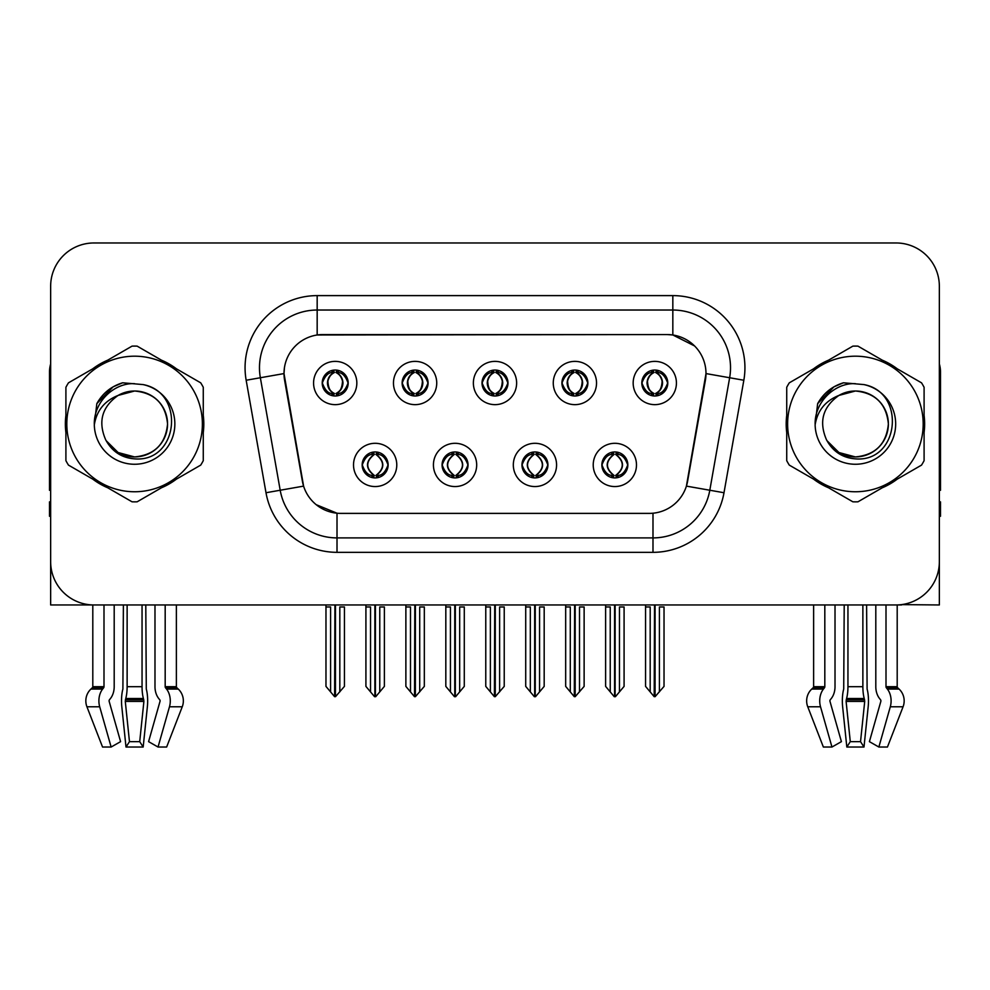 <?xml version="1.0" encoding="UTF-8"?>
<svg xmlns="http://www.w3.org/2000/svg" width="990" height="990" viewBox="0 0 990 990"><rect width="100%" height="100%" fill="white"/><g stroke="black" fill="none" stroke-linecap="round" stroke-linejoin="round"><path stroke-width="1.49" d="M482.019 383.006A12.981 12.981 0 0 0 495 395.988A12.981 12.981 0 0 0 507.981 383.006A12.981 12.981 0 0 0 495 370.037A12.981 12.981 0 0 0 482.019 383.006L482.142 383.006C484.828 390.258 488.194 393.76 492.253 393.488L491.374 395.48M473.368 383.006A21.632 21.632 0 0 0 495 404.65A21.632 21.632 0 0 0 516.632 383.006A21.632 21.632 0 0 0 495 361.375A21.632 21.632 0 0 0 473.368 383.006M521.965 464.929A12.981 12.981 0 0 0 534.947 477.91A12.981 12.981 0 0 0 547.928 464.929A12.981 12.981 0 0 0 534.947 451.947A12.981 12.981 0 0 0 521.965 464.929L522.089 464.929C524.552 471.921 527.918 475.41 532.212 475.423L533.746 475.423C525.158 468.431 525.158 461.439 533.746 454.447L532.212 454.447C528.004 454.361 524.626 457.85 522.089 464.929M513.315 464.929A21.632 21.632 0 0 0 534.947 486.56A21.632 21.632 0 0 0 556.578 464.929A21.632 21.632 0 0 0 534.947 443.297A21.632 21.632 0 0 0 513.315 464.929M561.924 383.006A12.981 12.981 0 0 0 574.893 395.988A12.981 12.981 0 0 0 587.874 383.006A12.981 12.981 0 0 0 574.893 370.037A12.981 12.981 0 0 0 561.924 383.006L562.035 383.006C564.733 390.258 568.099 393.76 572.146 393.488L571.267 395.48M553.261 383.006A21.632 21.632 0 0 0 574.893 404.65A21.632 21.632 0 0 0 596.537 383.006A21.632 21.632 0 0 0 574.893 361.375A21.632 21.632 0 0 0 553.261 383.006M641.817 383.006A12.981 12.981 0 0 0 654.798 395.988A12.981 12.981 0 0 0 667.78 383.006A12.981 12.981 0 0 0 654.798 370.037A12.981 12.981 0 0 0 641.817 383.006L641.941 383.006C644.626 390.258 647.992 393.76 652.051 393.488L651.173 395.48M633.167 383.006A21.632 21.632 0 0 0 654.798 404.65A21.632 21.632 0 0 0 676.43 383.006A21.632 21.632 0 0 0 654.798 361.375A21.632 21.632 0 0 0 633.167 383.006M402.126 383.006A12.981 12.981 0 0 0 415.107 395.988A12.981 12.981 0 0 0 428.076 383.006A12.981 12.981 0 0 0 415.107 370.037A12.981 12.981 0 0 0 402.126 383.006L402.237 383.006C404.935 390.258 408.301 393.76 412.36 393.488L411.469 395.48M393.463 383.006A21.632 21.632 0 0 0 415.107 404.65A21.632 21.632 0 0 0 436.739 383.006A21.632 21.632 0 0 0 415.107 361.375A21.632 21.632 0 0 0 393.463 383.006M322.22 383.006A12.981 12.981 0 0 0 335.202 395.988A12.981 12.981 0 0 0 348.183 383.006A12.981 12.981 0 0 0 335.202 370.037A12.981 12.981 0 0 0 322.22 383.006L322.344 383.006C325.029 390.258 328.395 393.76 332.454 393.488L331.576 395.48M313.57 383.006A21.632 21.632 0 0 0 335.202 404.65A21.632 21.632 0 0 0 356.833 383.006A21.632 21.632 0 0 0 335.202 361.375A21.632 21.632 0 0 0 313.57 383.006M362.167 464.929A12.981 12.981 0 0 0 375.148 477.91A12.981 12.981 0 0 0 388.13 464.929A12.981 12.981 0 0 0 375.148 451.947A12.981 12.981 0 0 0 362.167 464.929L362.291 464.929C364.753 471.921 368.119 475.41 372.413 475.423L373.948 475.423C365.36 468.431 365.36 461.439 373.948 454.447L372.413 454.447C368.206 454.361 364.827 457.85 362.291 464.929M353.517 464.929A21.632 21.632 0 0 0 375.148 486.56A21.632 21.632 0 0 0 396.78 464.929A21.632 21.632 0 0 0 375.148 443.297A21.632 21.632 0 0 0 353.517 464.929M442.072 464.929A12.981 12.981 0 0 0 455.054 477.91A12.981 12.981 0 0 0 468.035 464.929A12.981 12.981 0 0 0 455.054 451.947A12.981 12.981 0 0 0 442.072 464.929L442.196 464.929C444.646 471.921 448.025 475.41 452.306 475.423L453.841 475.423C445.253 468.431 445.253 461.439 453.841 454.447L452.306 454.447C448.099 454.361 444.733 457.85 442.196 464.929M433.422 464.929A21.632 21.632 0 0 0 455.054 486.56A21.632 21.632 0 0 0 476.685 464.929A21.632 21.632 0 0 0 455.054 443.297A21.632 21.632 0 0 0 433.422 464.929M601.87 464.929A12.981 12.981 0 0 0 614.852 477.91A12.981 12.981 0 0 0 627.833 464.929A12.981 12.981 0 0 0 614.852 451.947A12.981 12.981 0 0 0 601.87 464.929L601.982 464.929C604.445 471.921 607.823 475.41 612.105 475.423L613.639 475.423C605.051 468.431 605.051 461.439 613.639 454.447L612.105 454.447C607.897 454.361 604.519 457.85 601.982 464.929M593.22 464.929A21.632 21.632 0 0 0 614.852 486.56A21.632 21.632 0 0 0 636.483 464.929A21.632 21.632 0 0 0 614.852 443.297A21.632 21.632 0 0 0 593.22 464.929M284.006 373.49A38.944 38.944 0 0 0 284.6 380.259L302.396 481.214A38.944 38.944 0 0 0 340.746 513.389L649.254 513.389A38.944 38.944 0 0 0 687.605 481.214L705.4 380.259A38.944 38.944 0 0 0 667.062 334.558L322.938 334.558A38.944 38.944 0 0 0 284.006 373.49L284.439 367.723M901.556 604.618L939.349 604.964L939.349 286.234A43.263 43.263 0 0 0 896.074 242.971L93.926 242.971A43.263 43.263 0 0 0 50.651 286.234L50.651 604.964L92.8 604.964L92.8 686.689L104 686.689A1.448 1.015 -90 0 1 103.653 687.753L102.626 689.065A15.865 11.212 90 0 0 99.705 706.786L111.14 747.029L120.594 741.646L109.172 701.415A1.448 1.015 -90 0 1 109.432 699.806L110.472 698.495A15.865 11.212 90 0 0 114.197 686.689L114.197 604.964L123.391 604.964L122.896 689.065A15.865 4.109 -90 0 0 121.82 706.786L126.002 747.029L129.467 741.646L125.284 701.415L125.755 698.495A15.865 4.109 -90 0 0 127.128 686.689L127.128 604.964M142.053 604.964L142.053 686.689A15.865 4.109 90 0 0 143.426 698.495L143.897 701.415L139.714 741.646L143.179 747.029L147.362 706.786A15.865 4.109 90 0 0 146.285 689.065L145.79 604.964L154.984 604.964L154.984 686.689A15.865 11.212 -90 0 0 158.709 698.495L159.749 699.806A1.448 1.015 90 0 1 160.009 701.415L148.587 741.646L158.041 747.029L166.629 747.029L182.247 706.786A15.865 15.32 90 0 0 178.249 689.065L176.851 687.753A1.448 1.398 -90 0 1 176.381 686.689L176.381 604.964L180.737 604.964M809.263 604.964L813.619 604.964L813.619 686.689L824.818 686.689A1.448 1.015 -90 0 1 824.472 687.753L823.445 689.065A15.865 11.212 90 0 0 820.524 706.786L831.959 747.029L841.413 741.646L829.991 701.415A1.448 1.015 -90 0 1 830.251 699.806L831.291 698.495A15.865 11.212 90 0 0 835.015 686.689L835.015 604.964L844.21 604.964L843.715 689.065A15.865 4.109 -90 0 0 842.639 706.786L846.821 747.029L850.286 741.646L846.104 701.415L846.574 698.495A15.865 4.109 -90 0 0 847.947 686.689L847.947 604.964M862.872 604.964L862.872 686.689A15.865 4.109 90 0 0 864.245 698.495L864.716 701.415L860.533 741.646L863.998 747.029L868.18 706.786A15.865 4.109 90 0 0 867.104 689.065L866.609 604.964L875.804 604.964L875.804 686.689A15.865 11.212 -90 0 0 879.528 698.495L880.568 699.806A1.448 1.015 90 0 1 880.828 701.415L869.406 741.646L878.86 747.029L887.448 747.029L903.066 706.786A15.865 15.32 90 0 0 899.068 689.065L897.67 687.753A1.448 1.398 -90 0 1 897.2 686.689L897.2 604.952L901.556 604.964M65.909 415.33A69.226 69.226 0 0 0 65.909 432.605M92.763 479.135A69.226 69.226 0 0 0 107.724 487.773M161.457 487.773A69.226 69.226 0 0 0 176.418 479.135M203.272 432.605A69.226 69.226 0 0 0 203.272 415.33M786.728 415.33A69.226 69.226 0 0 0 786.728 432.605M813.582 479.135A69.226 69.226 0 0 0 828.543 487.773M882.276 487.773A69.226 69.226 0 0 0 897.237 479.135M924.091 432.605A69.226 69.226 0 0 0 924.091 415.33M317.171 295.614L672.829 295.614A72.109 72.109 0 0 1 743.837 380.247L723.999 492.735A72.109 72.109 0 0 1 652.992 552.333L337.008 552.333A72.109 72.109 0 0 1 266.001 492.735L246.163 380.247A72.109 72.109 0 0 1 317.171 295.614L317.171 310.031L672.829 310.031A57.692 57.692 0 0 1 729.642 377.747L709.805 490.236A57.692 57.692 0 0 1 652.992 537.904L337.008 537.904A57.692 57.692 0 0 1 280.195 490.236L260.358 377.747A57.692 57.692 0 0 1 317.171 310.031L317.171 334.979L667.062 334.558L672.829 334.979L694.584 345.956M649.254 513.389L340.746 513.389M337.008 552.333L337.008 513.204L316.231 504.702M743.837 380.247L705.994 373.577L686.404 486.115L723.999 492.735M266.001 492.735L303.596 486.115L284.006 373.577L260.358 377.747A57.692 57.692 0 0 1 259.491 367.723M687.605 481.214L687.369 482.439M302.631 482.439L302.396 481.214M176.418 368.8A69.226 69.226 0 0 0 161.457 360.174M107.724 360.174A69.226 69.226 0 0 0 92.763 368.8M897.237 368.8A69.226 69.226 0 0 0 882.276 360.174M828.543 360.174A69.226 69.226 0 0 0 813.582 368.8M896.074 242.971L93.926 242.971M50.651 286.234L50.651 561.701A43.263 43.263 0 0 0 93.926 604.964L896.074 604.964A43.263 43.263 0 0 0 939.349 561.701L939.349 286.234M617.079 477.712L616.052 475.423L617.587 475.423C621.794 475.509 625.173 472.007 627.71 464.916C625.235 457.925 621.856 454.435 617.587 454.447L618.478 452.467M617.079 452.145L616.052 454.447L617.587 454.447M614.072 475.423L614.072 475.423C605.261 468.431 605.261 461.439 614.072 454.447L614.072 454.447M616.052 454.447L616.052 454.447C624.64 461.439 624.64 468.431 616.052 475.423L615.632 475.423C624.442 468.431 624.442 461.439 615.632 454.447M605.62 604.964L605.62 606.994L610.236 606.994L610.236 691.899L614.258 696.688L615.433 696.688L624.084 686.392L624.084 606.994L619.468 606.994L619.468 691.899M615.136 604.964L615.136 696.688M614.555 696.688L614.555 604.964M605.62 606.994L605.62 686.392L610.236 691.899M645.567 604.964L645.567 606.994L650.183 606.994L650.183 691.899L654.204 696.688L654.514 604.964M655.083 604.964L655.083 696.688L664.03 686.392L664.03 606.994L659.414 606.994L659.414 691.899M645.567 606.994L645.567 686.392L650.183 691.899M652.559 395.802L653.586 393.488L652.051 393.488M652.559 370.223L653.586 372.525L652.051 372.525C647.868 372.45 644.502 375.953 641.941 383.006M667.78 383.006L667.656 383.006C665.156 376.039 661.79 372.537 657.546 372.525L656.011 372.525C660.132 374.727 662.31 378.229 662.558 383.006C662.31 387.795 660.132 391.298 656.011 393.488L657.546 393.488L658.424 395.48M667.656 383.006C665.057 390.134 661.691 393.624 657.546 393.488M653.586 393.488L654.019 393.488C649.787 391.298 647.547 387.795 647.299 383.006C647.547 378.229 649.787 374.727 654.019 372.525C650.95 373.775 648.772 376.608 647.485 381.063C647.844 388.068 650.022 392.213 654.019 393.488L653.586 393.488C649.465 391.298 647.287 387.795 647.039 383.006C647.287 378.229 649.465 374.727 653.586 372.525L653.586 372.525M655.578 393.488C659.81 391.298 662.05 387.795 662.298 383.006C662.05 378.229 659.81 374.727 655.578 372.525L655.578 372.525C658.647 373.775 660.825 376.608 662.112 381.063C661.753 388.068 659.575 392.213 655.566 393.488L656.655 395.864M537.186 477.712L536.159 475.423L537.694 475.423C541.901 475.509 545.28 472.007 547.804 464.916C545.329 457.925 541.963 454.435 537.694 454.447L538.572 452.467M537.186 452.145L536.159 454.447L537.694 454.447M534.167 475.423L534.167 475.423C525.059 468.431 525.059 461.439 534.179 454.447C525.356 461.439 525.356 468.431 534.167 475.423L533.103 477.774M533.746 454.447L532.719 452.145M536.159 454.447L536.159 454.447C544.748 461.439 544.748 468.431 536.159 475.423L535.726 475.423C544.537 468.431 544.537 461.439 535.726 454.447L536.803 452.084M536.159 475.423L535.726 475.423C544.846 468.431 544.846 461.439 535.714 454.447M525.715 604.964L525.715 606.994L530.331 606.994L530.331 691.899L534.353 696.688L535.54 696.688L544.178 686.392L544.178 606.994L539.562 606.994L539.562 691.899M535.244 604.964L535.244 696.688M534.662 696.688L534.662 604.964M525.715 606.994L525.715 686.392L530.331 691.899M457.281 477.712L456.254 475.423L457.788 475.423C462.008 475.509 465.374 472.007 467.911 464.916C465.436 457.925 462.07 454.435 457.788 454.447L458.679 452.467M457.281 452.145L456.254 454.447L457.788 454.447M454.274 475.423L454.274 475.423C445.154 468.431 445.154 461.439 454.286 454.447C445.463 461.439 445.463 468.431 454.274 475.423L453.197 477.774M453.841 454.447L452.814 452.145M456.254 454.447L456.254 454.447C464.842 461.439 464.842 468.431 456.254 475.423L455.833 475.423C464.644 468.431 464.644 461.439 455.833 454.447L456.897 452.084M456.254 475.423L455.833 475.423C464.941 468.431 464.941 461.439 455.821 454.447M445.822 604.964L445.822 606.994L450.438 606.994L450.438 691.899L454.46 696.688L455.647 696.688L464.285 686.392L464.285 606.994L459.669 606.994L459.669 691.899M455.338 604.964L455.338 696.688M454.757 696.688L454.757 604.964M445.822 606.994L445.822 686.392L450.438 691.899M377.388 477.712L376.361 475.423L377.895 475.423C382.103 475.509 385.481 472.007 388.018 464.916C385.543 457.925 382.165 454.435 377.895 454.447L378.774 452.467M377.388 452.145L376.361 454.447L377.895 454.447M374.368 475.423L374.368 475.423C365.558 468.431 365.558 461.439 374.368 454.447L374.368 454.447M376.361 454.447L376.361 454.447C384.949 461.439 384.949 468.431 376.361 475.423L375.928 475.423C384.739 468.431 384.739 461.439 375.928 454.447M365.916 604.964L365.916 606.994L370.532 606.994L370.532 691.899L374.567 696.688L375.742 696.688L384.38 686.392L384.38 606.994L379.764 606.994L379.764 691.899M375.445 604.964L375.445 696.688M374.864 696.688L374.864 604.964M365.916 606.994L365.916 686.392L370.532 691.899M565.674 604.964L565.674 606.994L570.289 606.994L570.289 691.899L574.311 696.688L574.608 604.964M575.19 604.964L575.19 696.688L584.125 686.392L584.125 606.994L579.509 606.994L579.509 691.899M565.674 606.994L565.674 686.392L570.289 691.899M572.666 395.802L573.693 393.488L572.146 393.488M572.666 370.223L573.693 372.525L572.146 372.525C567.975 372.45 564.597 375.953 562.035 383.006M587.874 383.006L587.763 383.006C585.263 376.039 581.885 372.537 577.64 372.525L576.106 372.525C580.227 374.727 582.417 378.229 582.652 383.006C582.417 387.795 580.227 391.298 576.106 393.488L577.64 393.488L578.531 395.48M587.763 383.006C585.164 390.134 581.786 393.624 577.64 393.488M573.693 393.488L574.113 393.488C569.881 391.298 567.654 387.795 567.394 383.006C567.654 378.229 569.881 374.727 574.113 372.525C571.044 373.775 568.866 376.608 567.592 381.063C567.951 388.068 570.129 392.213 574.126 393.488L573.693 393.488C569.572 391.298 567.381 387.795 567.146 383.006C567.381 378.229 569.572 374.727 573.693 372.525L573.693 372.525M575.685 393.488C579.905 391.298 582.145 387.795 582.392 383.006C582.145 378.229 579.905 374.727 575.685 372.525L575.685 372.525C578.742 373.775 580.932 376.608 582.207 381.063C581.848 388.068 579.67 392.213 575.673 393.488L576.749 395.864M485.768 604.964L485.768 606.994L490.384 606.994L490.384 691.899L494.406 696.688L494.715 604.964M495.285 604.964L495.285 696.688L504.232 686.392L504.232 606.994L499.616 606.994L499.616 691.899M485.768 606.994L485.768 686.392L490.384 691.899M492.76 395.802L493.787 393.488L492.253 393.488M492.76 370.223L493.787 372.525L492.253 372.525C488.07 372.45 484.704 375.953 482.142 383.006M507.981 383.006L507.858 383.006C505.358 376.039 501.992 372.537 497.747 372.525L496.213 372.525C500.334 374.727 502.512 378.229 502.759 383.006C502.512 387.795 500.334 391.298 496.213 393.488L497.747 393.488L498.626 395.48M507.858 383.006C505.259 390.134 501.893 393.624 497.747 393.488M493.787 372.525C489.666 374.727 487.488 378.229 487.241 383.006C487.488 387.795 489.666 391.298 493.787 393.488L494.22 393.488C489.988 391.298 487.748 387.795 487.501 383.006C487.748 378.229 489.988 374.727 494.22 372.525L494.22 372.525M495.78 372.525L495.78 372.525C500.012 374.727 502.252 378.229 502.499 383.006C502.252 387.795 500.012 391.298 495.78 393.488L495.78 393.488M405.875 604.964L405.875 606.994L410.491 606.994L410.491 691.899L414.513 696.688L414.81 604.964M415.392 604.964L415.392 696.688L424.326 686.392L424.326 606.994L419.711 606.994L419.711 691.899M405.875 606.994L405.875 686.392L410.491 691.899M412.867 395.802L413.894 393.488L412.36 393.488M412.867 370.223L413.894 372.525L412.36 372.525C408.177 372.45 404.799 375.953 402.237 383.006M428.076 383.006L427.965 383.006C425.465 376.039 422.087 372.537 417.854 372.525L416.307 372.525C420.428 374.727 422.619 378.229 422.854 383.006C422.619 387.795 420.428 391.298 416.307 393.488L417.854 393.488L418.733 395.48M427.965 383.006C425.366 390.134 421.988 393.624 417.854 393.488M413.894 393.488L414.315 393.488C410.095 391.298 407.855 387.795 407.608 383.006C407.855 378.229 410.095 374.727 414.315 372.525C411.258 373.775 409.068 376.608 407.793 381.063C408.152 388.068 410.33 392.213 414.327 393.488L413.894 393.488C409.773 391.298 407.583 387.795 407.348 383.006C407.583 378.229 409.773 374.727 413.894 372.525L413.894 372.525M415.887 393.488C420.119 391.298 422.346 387.795 422.606 383.006C422.346 378.229 420.119 374.727 415.887 372.525L415.887 372.525C418.956 373.775 421.134 376.608 422.408 381.063C422.049 388.068 419.871 392.213 415.874 393.488L416.951 395.864M325.97 604.964L325.97 606.994L330.586 606.994L330.586 691.899L334.608 696.688L334.917 604.964M335.486 604.964L335.486 696.688L344.433 686.392L344.433 606.994L339.818 606.994L339.818 691.899M325.97 606.994L325.97 686.392L330.586 691.899M332.962 395.802L333.989 393.488L332.454 393.488M332.962 370.223L333.989 372.525L332.454 372.525C328.272 372.45 324.906 375.953 322.344 383.006M348.183 383.006L348.059 383.006C345.56 376.039 342.193 372.537 337.949 372.525L336.414 372.525C340.535 374.727 342.713 378.229 342.961 383.006C342.713 387.795 340.535 391.298 336.414 393.488L337.949 393.488L338.828 395.48M348.059 383.006C345.461 390.134 342.094 393.624 337.949 393.488M333.989 393.488L334.422 393.488C330.19 391.298 327.95 387.795 327.702 383.006C327.95 378.229 330.19 374.727 334.422 372.525C331.353 373.775 329.175 376.608 327.888 381.063C328.247 388.068 330.425 392.213 334.434 393.488L333.989 393.488C329.868 391.298 327.69 387.795 327.443 383.006C327.69 378.229 329.868 374.727 333.989 372.525L333.989 372.525M335.981 393.488C340.214 391.298 342.453 387.795 342.701 383.006C342.453 378.229 340.214 374.727 335.981 372.525L335.981 372.525C339.05 373.775 341.228 376.608 342.515 381.063C342.156 388.068 339.978 392.213 335.981 393.488L337.058 395.864M143.179 747.029L126.002 747.029M139.714 741.646L129.467 741.646M104 604.964L104 686.689M158.041 747.029L169.476 706.786A15.865 11.212 -90 0 0 166.555 689.065L165.528 687.753A1.448 1.015 90 0 1 165.181 686.689L165.181 604.964M92.8 686.689A1.448 1.398 90 0 1 92.33 687.753L90.932 689.065A15.865 15.32 -90 0 0 86.934 706.786L102.552 747.029L111.14 747.029M50.651 516.273L49.5 516.273L49.5 501.856L50.651 501.856M50.651 490.236A28.846 28.846 0 0 0 49.5 490.31L49.5 372.054A28.846 28.846 0 0 1 50.651 363.974M863.998 747.029L846.821 747.029M860.533 741.646L850.286 741.646M824.818 604.964L824.818 686.689M878.86 747.029L890.295 706.786A15.865 11.212 -90 0 0 887.374 689.065L886.347 687.753A1.448 1.015 90 0 1 886.001 686.689L886.001 604.964M813.619 686.689A1.448 1.398 90 0 1 813.149 687.753L811.751 689.065A15.865 15.32 -90 0 0 807.753 706.786L823.371 747.029L831.959 747.029M939.349 501.856L940.5 501.856L940.5 516.273L939.349 516.273M939.349 363.974A28.846 28.846 0 0 1 940.5 372.054L940.5 490.31A28.846 28.846 0 0 0 939.349 490.236M167.533 422.779A32.967 32.967 0 0 0 118.095 395.431C101.933 406.927 97.824 421.752 105.744 439.931L106.19 440.711A32.967 32.967 0 0 0 134.591 456.935C154.613 454.992 165.602 444.003 167.558 423.968C165.602 403.945 154.613 392.956 134.591 391L118.095 395.431L134.591 391C154.613 392.956 165.602 403.945 167.558 423.968C165.602 444.003 154.613 454.992 134.591 456.935A32.967 32.967 0 0 0 167.558 423.968C165.602 403.945 154.613 392.956 134.591 391C154.613 392.956 165.602 403.945 167.558 423.968C165.602 444.003 154.613 454.992 134.591 456.935C154.613 454.992 165.602 444.003 167.558 423.968C165.602 403.945 154.613 392.956 134.591 391C154.613 392.956 165.602 403.945 167.558 423.968C165.602 444.003 154.613 454.992 134.591 456.935C154.613 454.992 165.602 444.003 167.558 423.968C165.602 403.945 154.613 392.956 134.591 391C154.613 392.956 165.602 403.945 167.558 423.968C165.602 444.003 154.613 454.992 134.591 456.935L118.107 452.529L106.19 440.711L118.107 452.529L134.591 456.935L118.107 452.529L106.19 440.711L118.107 452.529L134.591 456.935L118.107 452.529L106.19 440.711L118.107 452.529L134.591 456.935L118.107 452.529L106.19 440.711C112.501 451.836 121.968 457.887 134.591 458.865C178.683 462.553 185.563 392.288 143.043 384.578L122.599 382.796C111.214 386.298 102.626 393.253 96.834 403.635L94.31 424.846A40.293 40.293 0 0 0 134.591 464.261A40.293 40.293 0 0 0 143.043 384.578M134.591 491.758A67.79 67.79 0 0 0 202.381 423.968A67.79 67.79 0 0 0 134.591 356.19A67.79 67.79 0 0 0 66.813 423.968A67.79 67.79 0 0 0 134.591 491.758M134.591 501.856A77.876 77.876 0 0 0 137.14 501.806L200.722 465.102A77.876 77.876 0 0 0 203.272 460.684L203.272 387.263A77.876 77.876 0 0 0 200.722 382.845L137.14 346.129A77.876 77.876 0 0 0 132.041 346.129L68.459 382.845A77.876 77.876 0 0 0 65.909 387.263L65.909 460.684A77.876 77.876 0 0 0 68.459 465.102L132.041 501.806A77.876 77.876 0 0 0 134.591 501.856M94.298 423.968C94.025 401.111 114.778 382.573 134.591 383.675M94.31 424.846C96.636 410.64 104.569 400.839 118.095 395.431M96.834 403.635L113.145 386.83L122.364 382.87L113.145 386.83L96.884 403.549L113.145 386.83L122.364 382.87L113.145 386.83L96.834 403.635L113.145 386.83L122.599 382.796L113.145 386.83L107.786 390.506L113.145 386.83L122.599 382.796L113.145 386.83L107.786 390.506L113.145 386.83L122.599 382.796L113.145 386.83L107.786 390.506L113.145 386.83L122.599 382.796L113.145 386.83L107.786 390.506M122.364 382.87L113.145 386.83L96.884 403.549L113.145 386.83L122.364 382.87L113.145 386.83L96.884 403.549M888.352 422.779A32.967 32.967 0 0 0 838.914 395.431C822.752 406.927 818.643 421.752 826.563 439.931L827.009 440.711A32.967 32.967 0 0 0 855.41 456.935C875.432 454.992 886.421 444.003 888.377 423.968C886.421 403.945 875.432 392.956 855.41 391L838.914 395.431L855.41 391C875.432 392.956 886.421 403.945 888.377 423.968C886.421 444.003 875.432 454.992 855.41 456.935A32.967 32.967 0 0 0 888.377 423.968C886.421 403.945 875.432 392.956 855.41 391C875.432 392.956 886.421 403.945 888.377 423.968C886.421 444.003 875.432 454.992 855.41 456.935C875.432 454.992 886.421 444.003 888.377 423.968C886.421 403.945 875.432 392.956 855.41 391C875.432 392.956 886.421 403.945 888.377 423.968C886.421 444.003 875.432 454.992 855.41 456.935C875.432 454.992 886.421 444.003 888.377 423.968C886.421 403.945 875.432 392.956 855.41 391C875.432 392.956 886.421 403.945 888.377 423.968C886.421 444.003 875.432 454.992 855.41 456.935L838.926 452.529L827.009 440.711L838.926 452.529L855.41 456.935L838.926 452.529L827.009 440.711L838.926 452.529L855.41 456.935L838.926 452.529L827.009 440.711L838.926 452.529L855.41 456.935L838.926 452.529L827.009 440.711C833.32 451.836 842.787 457.887 855.41 458.865C899.502 462.553 906.382 392.288 863.862 384.578L843.418 382.796C832.033 386.298 823.445 393.253 817.653 403.635L815.129 424.846A40.293 40.293 0 0 0 855.41 464.261A40.293 40.293 0 0 0 863.862 384.578M855.41 491.758A67.79 67.79 0 0 0 923.187 423.968A67.79 67.79 0 0 0 855.41 356.19A67.79 67.79 0 0 0 787.619 423.968A67.79 67.79 0 0 0 855.41 491.758M855.41 501.856A77.876 77.876 0 0 0 857.959 501.806L921.541 465.102A77.876 77.876 0 0 0 924.091 460.684L924.091 387.263A77.876 77.876 0 0 0 921.541 382.845L857.959 346.129A77.876 77.876 0 0 0 852.86 346.129L789.277 382.845A77.876 77.876 0 0 0 786.728 387.263L786.728 460.684A77.876 77.876 0 0 0 789.277 465.102L852.86 501.806A77.876 77.876 0 0 0 855.41 501.856M815.116 423.968C814.844 401.111 835.597 382.573 855.41 383.675M815.129 424.846C817.455 410.64 825.388 400.839 838.914 395.431M843.183 382.87L833.964 386.83L817.703 403.549L833.964 386.83L843.183 382.87L833.964 386.83L817.703 403.549L833.964 386.83L843.183 382.87L833.964 386.83L817.703 403.549L833.964 386.83L843.183 382.87L833.964 386.83L817.653 403.635L833.964 386.83L843.418 382.796L833.964 386.83L828.605 390.506L833.964 386.83L843.418 382.796L833.964 386.83L828.605 390.506L833.964 386.83L843.418 382.796L833.964 386.83L828.605 390.506L833.964 386.83L843.418 382.796L833.964 386.83L828.605 390.506M672.829 295.614L672.829 334.979M652.992 513.204L652.992 552.333M246.163 380.247L260.358 377.747M612.105 475.423L611.226 477.39M612.612 477.712L613.639 475.423M612.105 454.447L611.226 452.467M612.612 452.145L613.639 454.447M617.587 475.423L618.478 477.39M652.051 372.525L651.173 370.545M657.546 372.525L658.424 370.545M657.038 370.223L656.011 372.525M657.038 395.802L656.011 393.488M532.212 475.423L531.321 477.39M532.719 477.712L533.746 475.423M532.212 454.447L531.321 452.467M537.694 475.423L538.572 477.39M452.306 475.423L451.428 477.39M452.814 477.712L453.841 475.423M452.306 454.447L451.428 452.467M457.788 475.423L458.679 477.39M372.413 475.423L371.522 477.39M372.921 477.712L373.948 475.423M372.413 454.447L371.522 452.467M372.921 452.145L373.948 454.447M377.895 475.423L378.774 477.39M572.146 372.525L571.267 370.545M577.64 372.525L578.531 370.545M577.133 370.223L576.106 372.525M577.133 395.802L576.106 393.488M492.253 372.525L491.374 370.545M497.747 372.525L498.626 370.545M497.24 370.223L496.213 372.525M497.24 395.802L496.213 393.488M412.36 372.525L411.469 370.545M417.854 372.525L418.733 370.545M417.335 370.223L416.307 372.525M417.335 395.802L416.307 393.488M332.454 372.525L331.576 370.545M337.949 372.525L338.828 370.545M337.442 370.223L336.414 372.525M337.442 395.802L336.414 393.488M143.798 699.806L125.383 699.806M143.426 698.495L125.755 698.495M165.181 686.689L176.381 686.689M142.053 686.689L127.128 686.689M143.897 701.415L125.284 701.415M86.934 706.786L99.705 706.786M169.476 706.786L182.247 706.786M90.932 689.065L102.626 689.065M166.555 689.065L178.249 689.065M92.33 687.753L103.653 687.753M165.528 687.753L176.851 687.753M864.616 699.806L846.202 699.806M864.245 698.495L846.574 698.495M886.001 686.689L897.2 686.689M862.872 686.689L847.947 686.689M864.716 701.415L846.104 701.415M807.753 706.786L820.524 706.786M890.295 706.786L903.066 706.786M811.751 689.065L823.445 689.065M887.374 689.065L899.068 689.065M813.149 687.753L824.472 687.753M886.347 687.753L897.67 687.753M612.996 477.774L614.085 475.423C604.952 468.431 604.952 461.439 614.085 454.447L612.996 452.084M616.696 452.084L615.619 454.447C624.74 461.439 624.74 468.431 615.619 475.423L616.696 477.774M652.942 395.864L654.019 393.488M652.942 370.161L654.019 372.525M656.655 370.161L655.566 372.525M533.103 452.084L534.179 454.447M536.803 477.774L535.714 475.423M453.197 452.084L454.286 454.447M456.897 477.774L455.821 475.423M373.304 477.774L374.381 475.423C365.261 468.431 365.261 461.439 374.381 454.447L373.304 452.084M377.004 452.084L375.915 454.447C385.048 461.439 385.048 468.431 375.915 475.423L377.004 477.774M573.049 395.864L574.126 393.488M573.049 370.161L574.126 372.525M576.749 370.161L575.673 372.525M493.144 395.864L494.233 393.488C490.223 392.213 488.045 388.068 487.686 381.063C488.973 376.608 491.151 373.775 494.233 372.525L493.144 370.161M496.856 370.161L495.767 372.525C498.849 373.775 501.027 376.608 502.314 381.063C501.955 388.068 499.777 392.213 495.767 393.488L496.856 395.864M413.251 395.864L414.327 393.488M413.251 370.161L414.327 372.525M416.951 370.161L415.874 372.525M333.345 395.864L334.434 393.488M333.345 370.161L334.434 372.525M337.058 370.161L335.981 372.525"/></g></svg>
